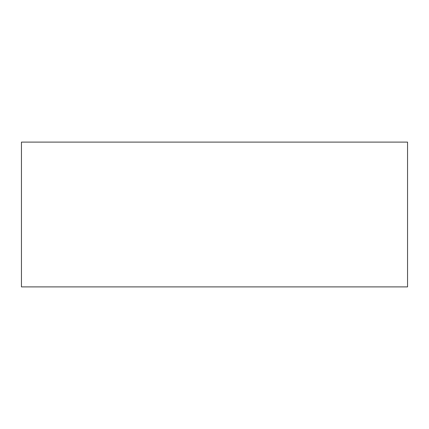 <?xml version="1.0" encoding="UTF-8"?>
<svg xmlns="http://www.w3.org/2000/svg" width="429" height="429" viewBox="0 0 429 429"><rect width="100%" height="100%" fill="white"/><g stroke="black" fill="none" stroke-linecap="round" stroke-linejoin="round"><path stroke-width="0.64" d="M407.55 142.106L407.55 286.894L21.45 286.894L21.45 142.106L407.55 142.106L21.45 142.106L21.45 286.894L407.55 286.894L407.55 142.106"/></g></svg>
